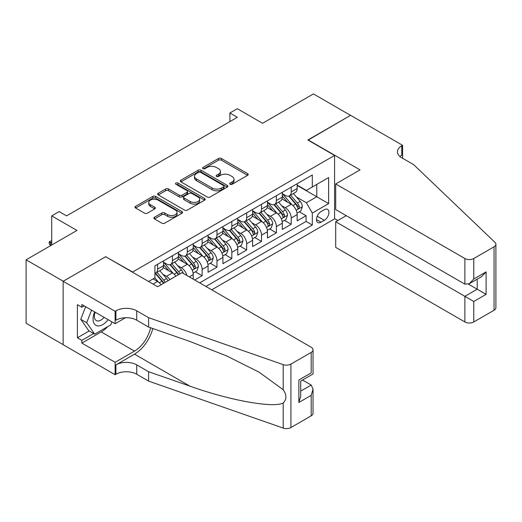 <?xml version="1.0" encoding="UTF-8"?>
<svg xmlns="http://www.w3.org/2000/svg" width="522" height="522" viewBox="0 0 522 522"><rect width="100%" height="100%" fill="white"/><g stroke="black" fill="none" stroke-linecap="round" stroke-linejoin="round"><path stroke-width="0.78" d="M230.085 184.266A1.442 0.835 0 0 0 232.127 184.266L247.617 175.32A2.062 1.188 0 0 0 248.218 174.478A2.062 1.188 0 0 0 247.617 173.637L221.38 158.492A2.062 1.188 0 0 0 218.464 158.492L202.98 167.431A1.442 0.835 0 0 0 202.556 168.025A1.442 0.835 0 0 0 202.98 168.613A1.442 0.835 0 0 0 205.022 168.613L207.025 167.458A6.597 3.811 0 0 1 216.349 167.458L218.535 168.717A6.597 3.811 0 0 1 220.467 171.412A6.597 3.811 0 0 1 218.535 174.1L216.532 175.262A1.442 0.835 0 0 0 216.108 175.849A1.442 0.835 0 0 0 216.532 176.436A1.442 0.835 0 0 0 218.574 176.436L220.578 175.281A6.597 3.811 0 0 1 229.908 175.281L232.094 176.54A6.597 3.811 0 0 1 234.026 179.235A6.597 3.811 0 0 1 232.094 181.93L230.085 183.085A1.442 0.835 0 0 0 229.667 183.672A1.442 0.835 0 0 0 230.085 184.266L230.085 183.085M154.479 217.23A2.062 1.188 0 0 0 153.879 218.072A2.062 1.188 0 0 0 154.479 218.914L161.84 223.162A2.062 1.188 0 0 0 164.756 223.162L181.956 213.23A2.062 1.188 0 0 0 182.556 212.389A2.062 1.188 0 0 0 181.956 211.547L155.719 196.403A2.062 1.188 0 0 0 152.802 196.403L135.603 206.334A2.062 1.188 0 0 0 135.002 207.175A2.062 1.188 0 0 0 135.603 208.017L144.496 213.146A2.062 1.188 0 0 0 147.413 213.146L154.773 208.898A2.062 1.188 0 0 0 155.373 208.056A2.062 1.188 0 0 0 154.773 207.214L150.362 204.67A5.514 3.184 0 0 1 148.75 202.419A5.514 3.184 0 0 1 152.15 199.476A5.514 3.184 0 0 1 158.159 200.167L175.431 210.138A5.514 3.184 0 0 1 177.049 212.389A5.514 3.184 0 0 1 173.643 215.332A5.514 3.184 0 0 1 167.634 214.64L164.756 212.976A2.062 1.188 0 0 0 161.84 212.976L154.479 217.23L154.479 218.914M105.914 256.85L132.64 272.021L334.582 155.432L307.856 140L350.543 115.355L313.422 93.921L262.566 123.283L237.321 108.713L229.895 113L237.321 117.287L66.562 215.873L59.136 211.586L51.717 215.873L51.717 245.02M105.914 256.596L63.221 281.241L26.1 259.806L76.956 230.443L51.717 215.873M207.169 196.99A2.062 1.188 0 0 0 210.085 196.99L227.285 187.059A2.062 1.188 0 0 0 227.886 186.217A2.062 1.188 0 0 0 227.285 185.375L201.048 170.231A2.062 1.188 0 0 0 198.132 170.231L180.932 180.162A2.062 1.188 0 0 0 180.331 181.003A2.062 1.188 0 0 0 180.932 181.845L207.169 196.99M176.482 184.573A1.442 0.835 0 0 1 177.943 184.781L177.943 183.065L204.617 198.464A2.062 1.188 0 0 1 205.224 199.306A2.062 1.188 0 0 1 204.617 200.148L187.418 210.072A2.062 1.188 0 0 1 184.507 210.072L158.27 194.928L158.27 193.244A2.062 1.188 0 0 0 157.664 194.086A2.062 1.188 0 0 0 158.27 194.928M158.27 193.244L165.631 188.997A2.062 1.188 0 0 1 168.547 188.997L179.183 195.137A2.062 1.188 0 0 0 182.1 195.137L186.98 192.318A2.062 1.188 0 0 0 187.587 191.476A2.062 1.188 0 0 0 186.98 190.634L175.907 184.24A1.442 0.835 0 0 1 175.483 183.653A1.442 0.835 0 0 1 176.371 182.883A1.442 0.835 0 0 1 177.943 183.065M63.149 344.637L26.1 323.248L26.1 259.806M194.706 279.994L202.131 275.714L195.372 271.812M192.461 257.013L196.194 259.166A8.398 4.848 60 0 1 202.131 269.45L208.069 266.024L208.069 272.282L216.982 267.14L210.222 263.238M207.312 248.439L211.038 250.593A8.398 4.848 60 0 1 216.982 260.883L222.92 257.45L222.92 263.708L231.827 258.566L225.073 254.664M222.163 239.866L225.889 242.019A8.398 4.848 60 0 1 231.827 252.309L237.764 248.877L237.764 255.134L246.678 249.992L239.918 246.09M237.008 231.292L240.74 233.445A8.398 4.848 60 0 1 246.678 243.735L252.615 240.303L252.615 246.56L261.522 241.418L254.769 237.517M251.858 222.724L255.584 224.871A8.398 4.848 60 0 1 261.522 235.161L267.466 231.735L267.466 237.993L276.373 232.845L269.62 228.949M266.709 214.15L270.435 216.304A8.398 4.848 60 0 1 276.373 226.587L282.311 223.162L282.311 229.419L291.224 224.271L291.224 218.013A8.398 4.848 -120 0 0 285.286 207.73L281.554 205.577M284.464 220.375L291.224 224.271M161.063 284.764A8.398 4.848 -120 0 0 157.585 281.456L153.129 278.885M175.914 276.19A8.398 4.848 -120 0 0 172.436 272.882L163.249 267.577M169.97 279.616A8.398 4.848 60 0 0 166.492 276.308L162.766 274.161M193.218 279.139L193.218 274.598A8.398 4.848 -120 0 0 187.281 264.308L178.1 259.01M186.935 275.512A8.398 4.848 60 0 0 181.343 267.74L177.617 265.587M208.069 266.024A8.398 4.848 -120 0 0 202.131 255.734L192.951 250.436M222.92 257.45A8.398 4.848 -120 0 0 216.982 247.16L207.795 241.862M237.764 248.877A8.398 4.848 -120 0 0 231.827 238.593L222.646 233.288M252.615 240.303A8.398 4.848 -120 0 0 246.678 230.019L237.49 224.714M267.466 231.735A8.398 4.848 -120 0 0 261.522 221.445L252.341 216.141M282.311 223.162A8.398 4.848 -120 0 0 276.373 212.872L267.192 207.573M324.332 209.7L321.069 211.586A6.512 3.758 120 0 0 316.815 217.322A6.512 3.758 120 0 0 317.813 222.542A6.512 3.758 120 0 0 321.069 222.215L324.332 220.33A6.512 3.758 120 0 0 328.586 214.594A6.512 3.758 120 0 0 327.588 209.381A6.512 3.758 120 0 0 324.332 209.7M211.71 289.814L334.582 218.875L334.582 155.432M205.916 286.467L312.306 225.047L312.306 213.041L306.368 202.758L296.405 197.003M148.6 281.495L154.91 277.854L154.91 265.848L312.306 174.981L312.306 186.98L328.638 177.552L328.638 203.613L312.306 213.041M163.523 262.253L166.492 263.962A8.398 4.848 60 0 0 170.694 264.38L176.632 260.954A8.398 4.848 -120 0 0 178.374 257.105L178.374 252.309M178.374 253.679L181.343 255.395A8.398 4.848 60 0 0 185.545 255.806L191.483 252.38A8.398 4.848 -120 0 0 193.218 248.537L193.218 243.735M193.218 245.105L196.194 246.821A8.398 4.848 60 0 0 200.389 247.239L206.334 243.807A8.398 4.848 -120 0 0 208.069 239.963L208.069 235.161M208.069 236.531L211.038 238.247A8.398 4.848 60 0 0 215.24 238.665L221.178 235.233A8.398 4.848 -120 0 0 222.92 231.39L222.92 226.587M222.92 227.957L225.889 229.673A8.398 4.848 60 0 0 230.091 230.091L236.029 226.659A8.398 4.848 -120 0 0 237.764 222.816L237.764 218.013M237.764 219.39L240.74 221.1A8.398 4.848 60 0 0 244.935 221.517L250.873 218.092A8.398 4.848 -120 0 0 252.615 214.242L252.615 209.439M252.615 210.816L255.584 212.526A8.398 4.848 60 0 0 259.786 212.943L265.724 209.518A8.398 4.848 -120 0 0 267.466 205.668L267.466 200.872M267.466 202.242L270.435 203.958A8.398 4.848 60 0 0 274.637 204.37L280.575 200.944A8.398 4.848 -120 0 0 282.311 197.101L282.311 192.298M199.678 282.872L306.068 221.445L306.068 215.703L297.162 220.845L297.162 214.588A8.398 4.848 -120 0 0 291.224 204.298L282.037 198.999M282.311 193.669L285.286 195.385A8.398 4.848 -120 0 0 289.482 195.802A8.398 4.848 -120 0 0 291.224 191.952L291.224 187.15M289.482 195.802L295.419 192.37A8.398 4.848 -120 0 0 297.162 188.527L297.162 183.724M157.585 264.308L157.585 269.111A8.398 4.848 60 0 1 155.843 272.954A8.398 4.848 60 0 1 154.91 273.293M155.843 272.954L161.787 269.528A8.398 4.848 -120 0 0 163.523 265.678L163.523 260.876M172.436 255.734L172.436 260.537A8.398 4.848 60 0 1 170.694 264.38M187.281 247.16L187.281 251.963A8.398 4.848 60 0 1 185.545 255.806M202.131 238.587L202.131 243.389A8.398 4.848 60 0 1 200.389 247.239M216.982 230.019L216.982 234.815A8.398 4.848 60 0 1 215.24 238.665M231.827 221.445L231.827 226.248A8.398 4.848 60 0 1 230.091 230.091M246.678 212.872L246.678 217.674A8.398 4.848 60 0 1 244.935 221.517M261.522 204.298L261.522 209.1A8.398 4.848 60 0 1 259.786 212.943M276.373 195.724L276.373 200.526A8.398 4.848 60 0 1 274.637 204.37M276.373 226.587L276.373 232.845M261.522 235.161L261.522 241.418M246.678 243.735L246.678 249.992M231.827 252.309L231.827 258.566M216.982 260.883L216.982 267.14M202.131 269.45L202.131 275.714M306.368 202.758L316.763 196.755L316.763 184.41L328.638 177.552M297.162 185.44L328.638 203.613M297.162 185.095L306.368 190.413L312.306 186.98M229.895 113L229.895 121.574M299.315 211.802L306.068 215.703M306.068 221.445L312.306 225.047M230.665 184.468L232.094 183.64A6.597 3.811 0 0 0 234.026 180.951L234.026 179.235M220.467 171.412L220.467 173.121A6.597 3.811 0 0 1 218.535 175.816L217.113 176.638M247.585 175.34L221.38 160.208A2.062 1.188 0 0 0 218.464 160.208L203.554 168.815M227.253 187.078L201.048 171.947A2.062 1.188 0 0 0 198.132 171.947L180.964 181.858M223.638 186.811A1.442 0.835 0 0 0 224.062 186.217A1.442 0.835 0 0 0 223.638 185.63L200.611 172.338A1.442 0.835 0 0 0 198.569 172.338L196.455 173.558A6.597 3.811 0 0 0 194.523 176.247A6.597 3.811 0 0 0 196.455 178.942L212.2 188.031A6.597 3.811 0 0 0 221.524 188.031L223.638 186.811L223.638 188.52A1.442 0.835 0 0 0 224.062 187.933L224.062 186.217M194.523 176.247L194.523 177.963A6.597 3.811 0 0 0 196.455 180.658L196.455 178.942M223.638 188.52L221.524 189.74A6.597 3.811 0 0 1 212.2 189.74L196.455 180.658M158.296 194.947L165.631 190.713L165.631 188.997M187.587 191.476L187.587 193.192A2.062 1.188 0 0 1 186.98 194.034L182.1 196.853A2.062 1.188 0 0 1 179.183 196.853L168.547 190.713A2.062 1.188 0 0 0 165.631 190.713M177.943 184.781L204.591 200.161M190.223 201.512A5.514 3.184 0 0 0 196.233 202.203A5.514 3.184 0 0 0 199.639 199.26A5.514 3.184 0 0 0 198.021 197.009L191.939 193.499A2.062 1.188 0 0 0 189.023 193.499L184.142 196.318A2.062 1.188 0 0 0 183.535 197.159A2.062 1.188 0 0 0 184.142 198.001L190.223 201.512L190.223 203.228A5.514 3.184 0 0 0 196.233 203.919A5.514 3.184 0 0 0 199.639 200.977L199.639 199.26M183.535 197.159L183.535 198.875A2.062 1.188 0 0 0 184.142 199.717L184.142 198.001M190.223 203.228L184.142 199.717M177.049 212.389L177.049 214.105A5.514 3.184 0 0 1 173.643 217.048A5.514 3.184 0 0 1 167.634 216.356L164.756 214.692A2.062 1.188 0 0 0 161.84 214.692L154.505 218.927M148.75 202.419L148.75 204.135A5.514 3.184 0 0 0 150.362 206.386L150.362 204.67M154.747 208.911L150.362 206.386M181.924 213.25L155.719 198.119A2.062 1.188 0 0 0 152.802 198.119L135.635 208.03M297.038 213.113L300.874 210.901L302.355 206.614A5.566 3.21 -120 0 0 300.189 201.388L293.41 193.531M292.046 204.839L284.001 195.528A16.065 9.272 -120 0 0 282.311 193.76M287.635 202.229L283.133 197.016A13.337 7.7 -120 0 0 282.311 196.122M288.725 196.102L295.589 204.043A5.566 3.21 60 0 1 297.573 207.88L297.977 208.539L298.728 208.435L299.354 206.849A5.566 3.21 -120 0 0 297.37 203.019L290.584 195.163M289.129 195.972L296.503 204.507A2.832 1.638 60 0 1 297.22 205.616L299.354 206.849M94.691 311.921A13.65 7.882 120 0 0 97.895 325.911A13.65 7.882 120 0 0 108.074 319.653M95.148 312.189A9.344 5.396 120 0 0 96.289 320.554A9.344 5.396 120 0 0 97.66 320.971A9.344 5.396 120 0 0 104.1 317.356M111.904 321.865L110.736 324.88L94.704 334.132L88.766 330.707L80.747 319.301L85.641 306.695M94.704 334.132L86.685 322.726L91.578 310.127M80.747 319.301L86.685 322.726M346.236 215.658L335.692 221.746L335.692 247.376L464.88 321.963L464.88 296.326L477.199 289.214L477.199 279.172M335.692 221.746L473.787 301.475L473.787 321.963L494.053 310.257L494.053 246.821A6.297 3.634 0 0 0 495.9 244.25A6.297 3.634 0 0 0 494.993 242.365L413.652 164.652L401.77 157.794A14.701 8.489 180 0 1 397.464 151.791A14.701 8.489 180 0 1 401.77 145.788L402.586 145.318L350.614 115.316L308.078 140.131M308.078 139.876L360.043 169.878L335.692 183.94L464.88 258.52A6.297 3.634 0 0 0 473.787 258.52L494.053 246.821M402.586 145.318L402.586 157.748L402.142 158.003M334.582 218.614L337.845 220.499M335.692 183.94L335.692 209.57L464.88 284.157L464.88 258.52M495.9 244.25L495.9 307.686A6.297 3.634 180 0 1 494.053 310.257M473.787 321.963A6.297 3.634 180 0 1 464.88 321.963M399.917 156.483A14.701 8.489 180 0 1 401.77 155.178L401.77 145.788M468.443 284.157L486.112 294.356L473.787 301.475M473.787 258.52L473.787 279.009L469.33 283.714L464.88 284.157M473.787 279.009L486.112 271.897L481.656 276.595L469.33 283.714M182.008 272.667L311.197 347.247A6.297 3.634 -0 0 1 313.037 349.825A6.297 3.634 -0 0 1 311.197 352.396L290.924 364.095L290.924 427.538A6.297 3.634 180 0 1 283.211 428.079L148.6 381.112L136.725 374.254A14.701 8.489 -0 0 0 115.936 374.254L115.121 374.724L63.149 344.722L63.149 281.28L105.685 256.72L157.657 286.728L182.008 272.667M148.6 381.112L148.6 371.723L189.877 386.123C229.328 400.348 273.404 408.308 283.211 402.991C286.787 399.33 286.787 394.906 283.211 389.725L258.997 372.114L226.411 355.828L189.877 341.46L148.6 327.059L136.725 320.201A14.701 8.489 -0 0 0 115.936 320.201L115.936 310.818L115.121 311.288L63.149 281.28M148.6 327.059L148.6 317.676L136.725 310.818A14.701 8.489 -0 0 0 115.936 310.818M189.877 386.123L134.493 354.151L115.936 364.865A14.701 8.489 -0 0 1 136.725 364.865L148.6 371.723M311.197 415.832L311.197 395.343L313.037 389.131L313.037 413.261A6.297 3.634 180 0 1 311.197 415.832L290.924 427.538M283.211 389.725L283.211 364.637L148.6 317.676M107.78 326.583A23.627 13.637 -60 0 1 101.235 331.907L81.856 343.091L81.856 340.351L93.666 333.532M84.231 305.885L81.856 307.256L77.4 304.685L77.4 337.78L81.856 340.351M81.856 307.256L81.856 304.515L115.121 323.718L115.121 311.288M115.121 374.724L115.121 362.294L134.493 351.11A23.627 13.637 120 0 0 150.577 327.751M81.856 343.091L115.121 362.294M302.499 380.036L311.197 385.053L313.037 389.131M134.493 354.151A27.353 15.79 120 0 0 152.783 328.521M125.489 317.728L115.121 323.718M283.211 364.637A6.297 3.634 -0 0 0 290.924 364.095M77.4 337.78L89.21 330.961M311.197 395.343L298.871 402.462L300.718 396.25L300.718 381.067L313.037 373.948L313.037 349.825M298.871 402.462L298.871 379.996C301.272 381.386 301.272 381.386 298.871 379.996L311.197 372.884C313.598 374.267 313.598 374.267 311.197 372.884L311.197 352.396M282.187 221.687L286.023 219.475L287.511 215.188A5.566 3.21 -120 0 0 285.345 209.961L278.559 202.105M277.202 213.413L269.156 204.102A16.065 9.272 -120 0 0 267.466 202.334M272.784 210.803L268.288 205.59A13.337 7.7 -120 0 0 267.466 204.696M273.88 204.676L280.738 212.617A5.566 3.21 60 0 1 282.722 216.454L283.126 217.113L283.883 217.008L284.503 215.423A5.566 3.21 -120 0 0 282.519 211.593L275.74 203.737M274.278 204.546L281.652 213.08A2.832 1.638 60 0 1 282.369 214.19L284.503 215.423M267.342 230.261L271.179 228.049L272.66 223.762A5.566 3.21 -120 0 0 270.494 218.535L263.708 210.679M262.351 221.987L254.305 212.669A16.065 9.272 -120 0 0 252.615 210.908M257.94 219.37L253.438 214.164A13.337 7.7 -120 0 0 252.615 213.27M259.029 213.244L265.894 221.191A5.566 3.21 60 0 1 267.877 225.028L268.282 225.687L269.032 225.576L269.659 223.997A5.566 3.21 -120 0 0 267.675 220.16L260.889 212.31M259.434 213.12L266.807 221.654A2.832 1.638 60 0 1 267.518 222.763L269.659 223.997M252.491 238.835L256.328 236.616L257.809 232.329A5.566 3.21 -120 0 0 255.643 227.109L248.863 219.253M247.5 230.561L239.454 221.243A16.065 9.272 -120 0 0 237.764 219.481M243.089 227.944L238.587 222.737A13.337 7.7 -120 0 0 237.764 221.837M244.179 221.817L251.043 229.765A5.566 3.21 60 0 1 253.026 233.595L253.431 234.261L254.181 234.15L254.808 232.571A5.566 3.21 -120 0 0 252.824 228.734L246.038 220.878M244.583 221.687L251.956 230.228A2.832 1.638 60 0 1 252.674 231.337L254.808 232.571M237.64 247.408L241.477 245.19L242.965 240.903A5.566 3.21 -120 0 0 240.799 235.676L234.013 227.827M232.655 239.135L224.61 229.817A16.065 9.272 -120 0 0 222.92 228.049M228.238 236.518L223.742 231.311A13.337 7.7 -120 0 0 222.92 230.411M229.334 230.391L236.192 238.339A5.566 3.21 60 0 1 238.176 242.169L238.58 242.828L239.337 242.723L239.957 241.144A5.566 3.21 -120 0 0 237.973 237.308L231.194 229.452M229.732 230.261L237.105 238.802A2.832 1.638 60 0 1 237.823 239.911L239.957 241.144M222.796 255.982L226.633 253.764L228.114 249.477A5.566 3.21 -120 0 0 225.948 244.25L219.162 236.401M217.804 247.709L209.759 238.391A16.065 9.272 -120 0 0 208.069 236.623M213.394 245.092L208.891 239.879A13.337 7.7 -120 0 0 208.069 238.985M214.483 238.965L221.348 246.913A5.566 3.21 60 0 1 223.331 250.743L223.736 251.402L224.486 251.297L225.112 249.712A5.566 3.21 -120 0 0 223.129 245.882L216.343 238.025M214.888 238.835L222.261 247.369A2.832 1.638 60 0 1 222.972 248.479L225.112 249.712M207.945 264.55L211.782 262.338L213.263 258.051A5.566 3.21 -120 0 0 211.097 252.824L204.317 244.968M202.954 256.276L194.908 246.965A16.065 9.272 -120 0 0 193.218 245.196M198.543 253.666L194.04 248.452A13.337 7.7 -120 0 0 193.218 247.558M199.632 247.539L206.497 255.48A5.566 3.21 60 0 1 208.48 259.317L208.885 259.976L209.635 259.871L210.262 258.286A5.566 3.21 -120 0 0 208.278 254.455L201.492 246.599M200.037 247.408L207.41 255.943A2.832 1.638 60 0 1 208.128 257.052L210.262 258.286M193.094 273.123L196.931 270.911L198.419 266.625A5.566 3.21 -120 0 0 196.252 261.398L189.466 253.542M188.109 264.85L180.064 255.539A16.065 9.272 -120 0 0 178.374 253.77M183.692 262.24L179.196 257.026A13.337 7.7 -120 0 0 178.374 256.132M184.788 256.113L191.646 264.054A5.566 3.21 60 0 1 193.629 267.89L194.034 268.549L194.791 268.445L195.411 266.859A5.566 3.21 -120 0 0 193.427 263.029L186.648 255.173M185.186 255.982L192.566 264.517A2.832 1.638 60 0 1 193.277 265.626L195.411 266.859M183.281 273.397A5.566 3.21 -120 0 0 181.402 269.972L174.616 262.116M173.258 273.424L165.213 264.106A16.065 9.272 -120 0 0 163.523 262.344M168.847 270.807L164.345 265.6A13.337 7.7 -120 0 0 163.523 264.706M180.005 273.822A5.566 3.21 -120 0 0 178.583 271.597L171.797 263.747M170.342 264.556L177.715 273.091A2.832 1.638 60 0 1 178.426 274.2L178.889 274.468M169.937 264.687L176.801 272.628A5.566 3.21 60 0 1 178.224 274.853M167.98 280.771A5.566 3.21 -120 0 0 166.551 278.546L159.771 270.69M158.407 281.997L154.858 277.887M153.997 279.381L153.422 278.715M165.154 282.395A5.566 3.21 -120 0 0 163.732 280.17L156.946 272.314M155.491 273.123L162.864 281.665A2.832 1.638 60 0 1 163.582 282.774L164.045 283.041M155.086 273.254L161.95 281.201A5.566 3.21 60 0 1 163.373 283.426M51.717 241.934L50.523 242.619L51.717 243.304M49.192 241.849L50.523 242.619L50.523 245.705L49.192 243.565L49.192 241.849L50.673 240.988L51.717 241.027M153.057 284.066L157.585 281.456M166.492 276.308L172.436 272.882M181.343 267.74L187.281 264.308M196.194 259.166L202.131 255.734M211.038 250.593L216.982 247.16M225.889 242.019L231.827 238.593M240.74 233.445L246.678 230.019M255.584 224.871L261.522 221.445M270.435 216.304L276.373 212.872M285.286 207.73L291.224 204.298M291.224 191.952L297.162 188.527M157.585 269.111L163.523 265.678M172.436 260.537L178.374 257.105M187.281 251.963L193.218 248.537M202.131 243.389L208.069 239.963M216.982 234.815L222.92 231.39M231.827 226.248L237.764 222.816M246.678 217.674L252.615 214.242M261.522 209.1L267.466 205.668M276.373 200.526L282.311 197.101M291.224 218.013L297.162 214.588M189.29 276.869L193.218 274.598M317.213 216.219L324.332 220.33M316.462 219.56L321.069 222.215M232.094 183.64L232.094 181.93M216.532 176.436L216.532 175.262M218.535 175.816L218.535 174.1M202.98 168.613L202.98 167.431M218.464 160.208L218.464 158.492M221.38 160.208L221.38 158.492M247.617 175.32L247.617 173.637M180.932 181.845L180.932 180.162M198.132 171.947L198.132 170.231M201.048 171.947L201.048 170.231M227.285 187.059L227.285 185.375M212.2 189.74L212.2 188.031M221.524 189.74L221.524 188.031M168.547 190.713L168.547 188.997M179.183 196.853L179.183 195.137M182.1 196.853L182.1 195.137M186.98 194.034L186.98 192.318M204.617 200.148L204.617 198.464M161.84 214.692L161.84 212.976M164.756 214.692L164.756 212.976M167.634 216.356L167.634 214.64M154.773 208.898L154.773 207.214M135.603 208.017L135.603 206.334M152.802 198.119L152.802 196.403M155.719 198.119L155.719 196.403M181.956 213.23L181.956 211.547M296.189 210.262L302.323 206.719M284.001 195.528L284.764 195.084M297.37 203.019L300.189 201.388M292.933 205.577L295.589 204.043M486.112 271.897L486.112 294.356M136.725 320.201L136.725 310.818M136.725 364.865L136.725 374.254M283.211 428.079L283.211 402.991M115.936 364.865L115.936 374.254M101.235 331.907L134.493 351.11M300.718 391.108L311.197 385.053M281.338 218.835L287.472 215.292M269.156 204.102L269.92 203.658M282.519 211.593L285.345 209.961M278.082 214.15L280.738 212.617M266.494 227.409L272.628 223.866M254.305 212.669L255.069 212.232M267.675 220.16L270.494 218.535M263.238 222.724L265.894 221.191M251.643 235.983L257.777 232.44M239.454 221.243L240.218 220.806M252.824 228.734L255.643 227.109M248.387 231.298L251.043 229.765M236.792 244.55L242.926 241.014M224.61 229.817L225.373 229.373M237.973 237.308L240.799 235.676M233.543 239.872L236.192 238.339M221.948 253.124L228.081 249.588M209.759 238.391L210.523 237.947M223.129 245.882L225.948 244.25M218.692 248.439L221.348 246.913M207.097 261.698L213.23 258.155M194.908 246.965L195.672 246.521M208.278 254.455L211.097 252.824M203.841 257.013L206.497 255.48M192.246 270.272L198.38 266.729M180.064 255.539L180.827 255.095M193.427 263.029L196.252 261.398M188.997 265.587L191.646 264.054M165.213 264.106L165.976 263.669M178.583 271.597L181.402 269.972M174.146 274.161L176.801 272.628M163.732 280.17L166.551 278.546M159.295 282.735L161.95 281.201"/></g></svg>
